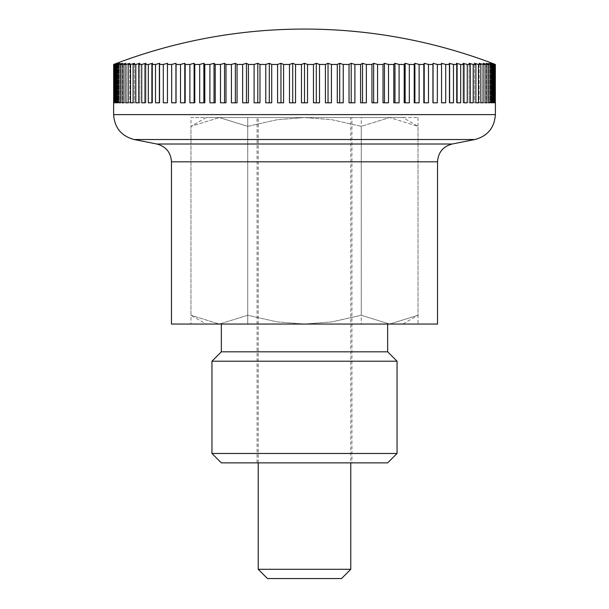 <?xml version="1.0" encoding="UTF-8"?>
<svg xmlns="http://www.w3.org/2000/svg" width="609" height="609" viewBox="0 0 609 609"><rect width="100%" height="100%" fill="white"/><g stroke="black" fill="none" stroke-linecap="round" stroke-linejoin="round"><path stroke-width="0.46" stroke-dasharray="3.04 2.28" d="M437.536 324.049L171.464 324.049M113.647 102.814L113.647 64.463A515.473 364.494 90 0 1 116.684 63.306L116.684 102.814L113.647 102.814L116.684 102.814M113.837 64.463L113.837 102.814L114.218 64.463A515.473 340.888 90 0 1 117.05 63.306A515.473 386.662 90 0 0 113.837 64.463L113.647 64.463M114.774 64.463L114.774 102.814L115.535 102.814L115.535 64.463A515.473 315.942 90 0 1 118.161 63.306A515.473 407.307 90 0 0 114.774 64.463L114.218 64.463M116.464 64.463L116.464 102.814L117.598 102.814L117.598 64.463A515.473 289.739 90 0 1 120.011 63.306A515.473 426.338 90 0 0 116.464 64.463L115.535 64.463M118.892 64.463L118.892 102.814L120.399 102.814L120.399 64.463A515.473 262.395 90 0 1 122.584 63.306A515.473 443.695 90 0 0 118.892 64.463L117.598 64.463M122.059 64.463L122.059 102.814L123.931 102.814L123.931 64.463A515.473 234.023 90 0 1 125.873 63.306A515.473 459.293 90 0 0 122.059 64.463L120.399 64.463M125.941 64.463L125.941 102.814L128.172 102.814L128.172 64.463A515.473 204.723 90 0 1 129.869 63.306A515.473 473.079 90 0 0 125.941 64.463L123.931 64.463M130.524 64.463L130.524 102.814L133.105 102.814L133.105 64.463A515.473 174.608 90 0 1 134.559 63.306A515.473 485 90 0 0 130.524 64.463L128.172 64.463M135.799 64.463L135.799 102.814L138.715 102.814L138.715 64.463A515.473 143.815 90 0 1 139.91 63.306A515.473 495.01 90 0 0 135.799 64.463L133.105 64.463M141.737 64.463L141.737 102.814L144.988 102.814L144.988 64.463A515.473 112.444 90 0 1 145.916 63.306A515.473 503.057 90 0 0 141.737 64.463L138.715 64.463M148.322 64.463L148.322 102.814L151.877 102.814L151.877 64.463A515.473 80.639 90 0 1 152.554 63.306A515.473 509.132 90 0 0 148.322 64.463L144.988 64.463M155.516 64.463L155.516 102.814L159.383 102.814L159.383 64.463A515.473 48.507 90 0 1 159.786 63.306A515.473 513.189 90 0 0 155.516 64.463L151.877 64.463M163.303 64.463L163.303 102.814L167.452 102.814L167.452 64.463A515.473 16.192 90 0 1 167.589 63.306A515.473 515.222 90 0 0 163.303 64.463L159.383 64.463M171.647 64.463L171.647 102.814L176.062 102.814L176.062 64.463A515.473 16.192 90 0 0 175.932 63.306A515.473 515.222 -90 0 0 171.647 64.463L167.452 64.463M180.515 64.463L180.515 102.814L185.182 102.814L185.182 64.463A515.473 48.507 90 0 0 184.778 63.306A515.473 513.189 -90 0 0 180.515 64.463L176.062 64.463M189.871 64.463L189.871 102.814L194.773 102.814L194.773 64.463A515.473 80.639 90 0 0 194.104 63.306A515.473 509.132 -90 0 0 189.871 64.463L185.182 64.463M199.676 64.463L199.676 102.814L204.799 102.814L204.799 64.463A515.473 112.444 90 0 0 203.863 63.306A515.473 503.057 -90 0 0 199.676 64.463L194.773 64.463M209.899 64.463L209.899 102.814L215.213 102.814L215.213 64.463A515.473 143.815 90 0 0 214.018 63.306A515.473 495.01 -90 0 0 209.899 64.463L204.799 64.463M220.496 64.463L220.496 102.814L225.985 102.814L225.985 64.463A515.473 174.608 90 0 0 224.531 63.306A515.473 485 -90 0 0 220.496 64.463L215.213 64.463M231.428 64.463L231.428 102.814L237.061 102.814L237.061 64.463A515.473 204.723 90 0 0 235.356 63.306A515.473 473.079 -90 0 0 231.428 64.463L225.985 64.463M242.641 64.463L242.641 102.814L248.403 102.814L248.403 64.463A515.473 234.023 90 0 0 246.462 63.306A515.473 459.293 -90 0 0 242.641 64.463L237.061 64.463M254.105 64.463L254.105 102.814L259.974 102.814L259.974 64.463A515.473 262.395 90 0 0 257.79 63.306A515.473 443.695 -90 0 0 254.105 64.463L248.403 64.463M265.76 64.463L265.76 102.814L271.713 102.814L271.713 64.463A515.473 289.739 90 0 0 269.307 63.306A515.473 426.338 -90 0 0 265.76 64.463L259.974 64.463M277.575 64.463L277.575 102.814L283.588 102.814L283.588 64.463A515.473 315.942 90 0 0 280.962 63.306A515.473 407.307 -90 0 0 277.575 64.463L271.713 64.463M289.496 64.463L289.496 102.814L295.54 102.814L295.54 64.463A515.473 340.888 90 0 0 292.708 63.306A515.473 386.662 -90 0 0 289.496 64.463L283.588 64.463M301.47 64.463L301.47 102.814L307.53 102.814L307.53 64.463A515.473 364.494 90 0 0 304.5 63.306A515.473 364.494 -90 0 0 301.47 64.463L295.54 64.463M313.46 64.463L313.46 102.814L319.504 102.814L319.504 64.463A515.473 386.662 90 0 0 316.292 63.306A515.473 340.888 -90 0 0 313.46 64.463L307.53 64.463M325.412 64.463L325.412 102.814L331.425 102.814L331.425 64.463A515.473 407.307 90 0 0 328.038 63.306A515.473 315.942 -90 0 0 325.412 64.463L319.504 64.463M337.287 64.463L337.287 102.814L343.24 102.814L343.24 64.463A515.473 426.338 90 0 0 339.693 63.306A515.473 289.739 -90 0 0 337.287 64.463L331.425 64.463M349.026 64.463L349.026 102.814L354.895 102.814L354.895 64.463A515.473 443.695 90 0 0 351.21 63.306A515.473 262.395 -90 0 0 349.026 64.463L343.24 64.463M360.597 64.463L360.597 102.814L366.359 102.814L366.359 64.463A515.473 459.293 90 0 0 362.538 63.306A515.473 234.023 -90 0 0 360.597 64.463L354.895 64.463M371.939 64.463L371.939 102.814L377.572 102.814L377.572 64.463A515.473 473.079 90 0 0 373.644 63.306A515.473 204.723 -90 0 0 371.939 64.463L366.359 64.463M383.015 64.463L383.015 102.814L388.504 102.814L388.504 64.463A515.473 485 90 0 0 384.469 63.306A515.473 174.608 -90 0 0 383.015 64.463L377.572 64.463M393.787 64.463L393.787 102.814L399.101 102.814L399.101 64.463A515.473 495.01 90 0 0 394.982 63.306A515.473 143.815 -90 0 0 393.787 64.463L388.504 64.463M404.201 64.463L404.201 102.814L409.324 102.814L409.324 64.463A515.473 503.057 90 0 0 405.137 63.306A515.473 112.444 -90 0 0 404.201 64.463L399.101 64.463M414.227 64.463L414.227 102.814L419.129 102.814L419.129 64.463A515.473 509.132 90 0 0 414.896 63.306A515.473 80.639 -90 0 0 414.227 64.463L409.324 64.463M423.818 64.463L423.818 102.814L428.485 102.814L428.485 64.463A515.473 513.189 90 0 0 424.222 63.306A515.473 48.507 -90 0 0 423.818 64.463L419.129 64.463M432.938 64.463L432.938 102.814L437.353 102.814L437.353 64.463A515.473 515.222 90 0 0 433.068 63.306A515.473 16.192 -90 0 0 432.938 64.463L428.485 64.463M441.548 64.463L441.548 102.814L445.697 102.814L445.697 64.463A515.473 515.222 -90 0 0 441.411 63.306A515.473 16.192 -90 0 1 441.548 64.463L437.353 64.463M449.617 64.463L449.617 102.814L453.484 102.814L453.484 64.463A515.473 513.189 -90 0 0 449.214 63.306A515.473 48.507 -90 0 1 449.617 64.463L445.697 64.463M457.123 64.463L457.123 102.814L460.678 102.814L460.678 64.463A515.473 509.132 -90 0 0 456.445 63.306A515.473 80.639 -90 0 1 457.123 64.463L453.484 64.463M464.012 64.463L464.012 102.814L467.263 102.814L467.263 64.463A515.473 503.057 -90 0 0 463.084 63.306A515.473 112.444 -90 0 1 464.012 64.463L460.678 64.463M470.285 64.463L470.285 102.814L473.201 102.814L473.201 64.463A515.473 495.01 -90 0 0 469.09 63.306A515.473 143.815 -90 0 1 470.285 64.463L467.263 64.463M475.895 64.463L475.895 102.814L478.476 102.814L478.476 64.463A515.473 485 -90 0 0 474.441 63.306A515.473 174.608 -90 0 1 475.895 64.463L473.201 64.463M480.828 64.463L480.828 102.814L483.059 102.814L483.059 64.463A515.473 473.079 -90 0 0 479.131 63.306A515.473 204.723 -90 0 1 480.828 64.463L478.476 64.463M485.069 64.463L485.069 102.814L486.941 102.814L486.941 64.463A515.473 459.293 -90 0 0 483.127 63.306A515.473 234.023 -90 0 1 485.069 64.463L483.059 64.463M488.601 64.463L488.601 102.814L490.108 102.814L490.108 64.463A515.473 443.695 -90 0 0 486.416 63.306A515.473 262.395 -90 0 1 488.601 64.463L486.941 64.463M491.402 64.463L491.402 102.814L492.536 102.814L492.536 64.463A515.473 426.338 -90 0 0 488.989 63.306A515.473 289.739 -90 0 1 491.402 64.463L490.108 64.463M493.465 64.463L493.465 102.814L494.226 102.814L494.226 64.463A515.473 407.307 -90 0 0 490.839 63.306A515.473 315.942 -90 0 1 493.465 64.463L492.536 64.463M494.782 64.463L494.782 102.814L491.95 102.814L491.95 63.306A515.473 340.888 -90 0 1 494.782 64.463L494.226 64.463M494.782 102.814L495.163 64.463A515.473 386.662 -90 0 0 491.95 63.306L491.95 102.814L495.163 102.814M495.353 64.463L495.353 102.814L492.316 102.814L492.316 63.306A515.473 364.494 -90 0 1 495.353 64.463L495.163 64.463M258.231 462.87L258.231 117.56L350.769 117.56L350.769 462.87M267.48 578.55L341.52 578.55M350.769 569.293L258.231 569.293M350.769 117.56L258.231 117.56M493.465 102.814L490.839 102.814L490.839 63.306L490.839 102.814L494.226 102.814M491.402 102.814L488.989 102.814L488.989 63.306L488.989 102.814L492.536 102.814M488.601 102.814L486.416 102.814L486.416 63.306L486.416 102.814L490.108 102.814M485.069 102.814L483.127 102.814L483.127 63.306L483.127 102.814L486.941 102.814M480.828 102.814L479.131 102.814L479.131 63.306L479.131 102.814L483.059 102.814M475.895 102.814L474.441 102.814L474.441 63.306L474.441 102.814L478.476 102.814M470.285 102.814L469.09 102.814L469.09 63.306L469.09 102.814L473.201 102.814M464.012 102.814L463.084 102.814L463.084 63.306L463.084 102.814L467.263 102.814M457.123 102.814L456.445 102.814L456.445 63.306L456.445 102.814L460.678 102.814M449.617 102.814L449.214 102.814L449.214 63.306L449.214 102.814L453.484 102.814M441.548 102.814L441.411 63.306L441.411 102.814L445.697 102.814M433.068 102.814L437.353 102.814L432.938 102.814L433.068 63.306M424.222 102.814L428.485 102.814L423.818 102.814L424.222 102.814L424.222 63.306M414.896 102.814L419.129 102.814L414.227 102.814L414.896 102.814L414.896 63.306M405.137 102.814L409.324 102.814L404.201 102.814L405.137 102.814L405.137 63.306M394.982 102.814L399.101 102.814L393.787 102.814L394.982 102.814L394.982 63.306M384.469 102.814L388.504 102.814L383.015 102.814L384.469 102.814L384.469 63.306M373.644 102.814L377.572 102.814L371.939 102.814L373.644 102.814L373.644 63.306M362.538 102.814L366.359 102.814L360.597 102.814L362.538 102.814L362.538 63.306M351.21 102.814L354.895 102.814L349.026 102.814L351.21 102.814L351.21 63.306M339.693 102.814L343.24 102.814L337.287 102.814L339.693 102.814L339.693 63.306M328.038 102.814L331.425 102.814L325.412 102.814L328.038 102.814L328.038 63.306M316.292 102.814L319.504 102.814L313.46 102.814L316.292 102.814L316.292 63.306M304.5 102.814L307.53 102.814L301.47 102.814L304.5 102.814L304.5 63.306M292.708 102.814L289.496 102.814L292.708 102.814L292.708 63.306M280.962 102.814L277.575 102.814L280.962 102.814L280.962 63.306M269.307 102.814L265.76 102.814L269.307 102.814L269.307 63.306M257.79 102.814L254.105 102.814L257.79 102.814L257.79 63.306M246.462 102.814L242.641 102.814L246.462 102.814L246.462 63.306M235.356 102.814L231.428 102.814L235.356 102.814L235.356 63.306M224.531 102.814L220.496 102.814L224.531 102.814L224.531 63.306M214.018 102.814L209.899 102.814L214.018 102.814L214.018 63.306M203.863 102.814L199.676 102.814L203.863 102.814L203.863 63.306M194.104 102.814L189.871 102.814L194.104 102.814L194.104 63.306M184.778 102.814L180.515 102.814L184.778 102.814L184.778 63.306M175.932 102.814L171.647 102.814L175.932 102.814L175.932 63.306M167.452 102.814L167.589 63.306L167.589 102.814L163.303 102.814M159.383 102.814L159.786 102.814L159.786 63.306L159.786 102.814L155.516 102.814M151.877 102.814L152.554 102.814L152.554 63.306L152.554 102.814L148.322 102.814M144.988 102.814L145.916 102.814L145.916 63.306L145.916 102.814L141.737 102.814M138.715 102.814L139.91 102.814L139.91 63.306L139.91 102.814L135.799 102.814M133.105 102.814L134.559 102.814L134.559 63.306L134.559 102.814L130.524 102.814M128.172 102.814L129.869 102.814L129.869 63.306L129.869 102.814L125.941 102.814M123.931 102.814L125.873 102.814L125.873 63.306L125.873 102.814L122.059 102.814M120.399 102.814L122.584 102.814L122.584 63.306L122.584 102.814L118.892 102.814M117.598 102.814L120.011 102.814L120.011 63.306L120.011 102.814L116.464 102.814M115.535 102.814L118.161 102.814L118.161 63.306L118.161 102.814L114.774 102.814M114.218 102.814L117.05 102.814L117.05 63.306L117.05 102.814L113.837 102.814M495.353 102.814L492.316 102.814M190.96 324.049L247.734 324.049L190.96 324.049L190.96 117.56L247.734 117.56L190.96 117.56M418.04 324.049L247.734 324.049L247.734 117.56L361.266 117.56L247.734 117.56L247.734 324.049L361.266 324.049L361.266 117.56L418.04 117.56L361.266 117.56L361.266 324.049L418.04 324.049L418.04 117.56M402.831 324.049L389.653 324.049L402.831 324.049L418.04 315.272L418.04 126.345L389.653 117.56L418.04 126.345L402.831 117.56L389.653 117.56L402.831 117.56M206.169 117.56L190.96 126.345L219.347 117.56L206.169 117.56L219.347 117.56L190.96 126.345L190.96 315.272L206.169 324.049L219.347 324.049L206.169 324.049M389.653 324.049L418.04 315.272L389.653 324.049L361.266 315.272L331.844 321.895L304.5 324.049L389.653 324.049L304.5 324.049L277.156 321.895L247.734 315.272L219.347 324.049L304.5 324.049L219.347 324.049L190.96 315.272L219.347 324.049L247.734 315.272L277.156 321.895L304.5 324.049L331.844 321.895L361.266 315.272L389.653 324.049M221.349 324.049L387.651 324.049L221.349 324.049M351.926 117.56L257.074 117.56L257.074 462.87L351.926 462.87L351.926 117.56L257.074 117.56M351.926 462.87L257.074 462.87M397.045 453.477L211.955 453.477M387.651 462.87L221.349 462.87M397.045 361.206L211.955 361.206M221.349 351.819L387.651 351.819M247.734 126.345L219.347 117.56L304.5 117.56L219.347 117.56L247.734 126.345L277.156 119.714L304.5 117.56L277.156 119.714L247.734 126.345L247.734 315.272L247.734 126.345M304.5 117.56L331.844 119.714L361.266 126.345L389.653 117.56L361.266 126.345L331.844 119.714L304.5 117.56L389.653 117.56L304.5 117.56M361.266 315.272L361.266 126.345L361.266 315.272M474.913 139.514L134.087 139.514M495.376 114.614L113.624 114.614M452.144 144.021L156.856 144.021M437.536 161.811L171.464 161.811"/><path stroke-width="0.91" d="M113.624 102.814L113.624 114.614C114.53 127.768 121.351 136.066 134.087 139.514L156.856 144.021L452.144 144.021L474.913 139.514C487.642 136.073 494.462 127.768 495.376 114.614L495.376 102.814M156.856 144.021C165.945 146.48 170.817 152.41 171.464 161.811L171.464 324.049L437.536 324.049L437.536 161.811C438.183 152.417 443.055 146.487 452.144 144.021M350.769 462.87L350.769 569.293L258.231 569.293L258.231 462.87M258.231 569.293L267.48 578.55L341.52 578.55L350.769 569.293M494.782 102.814L494.782 64.463A515.473 340.888 -90 0 0 491.95 63.306A515.473 386.662 -90 0 1 495.163 64.463L495.163 102.814M495.163 64.463L495.353 64.463A515.473 364.494 -90 0 0 492.316 63.306A532.312 532.312 0 0 0 116.684 63.306A515.473 364.494 90 0 0 113.647 64.463L113.837 64.463A515.473 386.662 90 0 1 117.05 63.306A515.473 340.888 90 0 0 114.218 64.463L114.774 64.463A515.473 407.307 90 0 1 118.161 63.306A515.473 315.942 90 0 0 115.535 64.463L116.464 64.463A515.473 426.338 90 0 1 120.011 63.306A515.473 289.739 90 0 0 117.598 64.463L118.892 64.463A515.473 443.695 90 0 1 122.584 63.306A515.473 262.395 90 0 0 120.399 64.463L122.059 64.463A515.473 459.293 90 0 1 125.873 63.306A515.473 234.023 90 0 0 123.931 64.463L125.941 64.463A515.473 473.079 90 0 1 129.869 63.306A515.473 204.723 90 0 0 128.172 64.463L130.524 64.463A515.473 485 90 0 1 134.559 63.306A515.473 174.608 90 0 0 133.105 64.463L135.799 64.463A515.473 495.01 90 0 1 139.91 63.306A515.473 143.815 90 0 0 138.715 64.463L141.737 64.463A515.473 503.057 90 0 1 145.916 63.306A515.473 112.444 90 0 0 144.988 64.463L148.322 64.463A515.473 509.132 90 0 1 152.554 63.306A515.473 80.639 90 0 0 151.877 64.463L155.516 64.463A515.473 513.189 90 0 1 159.786 63.306A515.473 48.507 90 0 0 159.383 64.463L163.303 64.463A515.473 515.222 90 0 1 167.589 63.306A515.473 16.192 90 0 0 167.452 64.463L171.647 64.463A515.473 515.222 -90 0 1 175.932 63.306A515.473 16.192 90 0 1 176.062 64.463L180.515 64.463A515.473 513.189 -90 0 1 184.778 63.306A515.473 48.507 90 0 1 185.182 64.463L189.871 64.463A515.473 509.132 -90 0 1 194.104 63.306A515.473 80.639 90 0 1 194.773 64.463L199.676 64.463A515.473 503.057 -90 0 1 203.863 63.306A515.473 112.444 90 0 1 204.799 64.463L209.899 64.463A515.473 495.01 -90 0 1 214.018 63.306A515.473 143.815 90 0 1 215.213 64.463L220.496 64.463A515.473 485 -90 0 1 224.531 63.306A515.473 174.608 90 0 1 225.985 64.463L231.428 64.463A515.473 473.079 -90 0 1 235.356 63.306A515.473 204.723 90 0 1 237.061 64.463L242.641 64.463A515.473 459.293 -90 0 1 246.462 63.306A515.473 234.023 90 0 1 248.403 64.463L254.105 64.463A515.473 443.695 -90 0 1 257.79 63.306A515.473 262.395 90 0 1 259.974 64.463L265.76 64.463A515.473 426.338 -90 0 1 269.307 63.306A515.473 289.739 90 0 1 271.713 64.463L277.575 64.463A515.473 407.307 -90 0 1 280.962 63.306A515.473 315.942 90 0 1 283.588 64.463L289.496 64.463A515.473 386.662 -90 0 1 292.708 63.306A515.473 340.888 90 0 1 295.54 64.463L301.47 64.463A515.473 364.494 -90 0 1 304.5 63.306A515.473 364.494 90 0 1 307.53 64.463L313.46 64.463A515.473 340.888 -90 0 1 316.292 63.306A515.473 386.662 90 0 1 319.504 64.463L325.412 64.463A515.473 315.942 -90 0 1 328.038 63.306A515.473 407.307 90 0 1 331.425 64.463L337.287 64.463A515.473 289.739 -90 0 1 339.693 63.306A515.473 426.338 90 0 1 343.24 64.463L349.026 64.463A515.473 262.395 -90 0 1 351.21 63.306A515.473 443.695 90 0 1 354.895 64.463L360.597 64.463A515.473 234.023 -90 0 1 362.538 63.306A515.473 459.293 90 0 1 366.359 64.463L371.939 64.463A515.473 204.723 -90 0 1 373.644 63.306A515.473 473.079 90 0 1 377.572 64.463L383.015 64.463A515.473 174.608 -90 0 1 384.469 63.306A515.473 485 90 0 1 388.504 64.463L393.787 64.463A515.473 143.815 -90 0 1 394.982 63.306A515.473 495.01 90 0 1 399.101 64.463L404.201 64.463A515.473 112.444 -90 0 1 405.137 63.306A515.473 503.057 90 0 1 409.324 64.463L414.227 64.463A515.473 80.639 -90 0 1 414.896 63.306A515.473 509.132 90 0 1 419.129 64.463L423.818 64.463A515.473 48.507 -90 0 1 424.222 63.306A515.473 513.189 90 0 1 428.485 64.463L432.938 64.463A515.473 16.192 -90 0 1 433.068 63.306A515.473 515.222 90 0 1 437.353 64.463L441.548 64.463A515.473 16.192 -90 0 0 441.411 63.306A515.473 515.222 -90 0 1 445.697 64.463L449.617 64.463A515.473 48.507 -90 0 0 449.214 63.306A515.473 513.189 -90 0 1 453.484 64.463L457.123 64.463A515.473 80.639 -90 0 0 456.445 63.306A515.473 509.132 -90 0 1 460.678 64.463L464.012 64.463A515.473 112.444 -90 0 0 463.084 63.306A515.473 503.057 -90 0 1 467.263 64.463L470.285 64.463A515.473 143.815 -90 0 0 469.09 63.306A515.473 495.01 -90 0 1 473.201 64.463L475.895 64.463A515.473 174.608 -90 0 0 474.441 63.306A515.473 485 -90 0 1 478.476 64.463L480.828 64.463A515.473 204.723 -90 0 0 479.131 63.306A515.473 473.079 -90 0 1 483.059 64.463L485.069 64.463A515.473 234.023 -90 0 0 483.127 63.306A515.473 459.293 -90 0 1 486.941 64.463L488.601 64.463A515.473 262.395 -90 0 0 486.416 63.306A515.473 443.695 -90 0 1 490.108 64.463L491.402 64.463A515.473 289.739 -90 0 0 488.989 63.306A515.473 426.338 -90 0 1 492.536 64.463L493.465 64.463A515.473 315.942 -90 0 0 490.839 63.306A515.473 407.307 -90 0 1 494.226 64.463L494.782 64.463M494.226 64.463L494.226 102.814L493.465 102.814L493.465 64.463M494.226 102.814L493.465 102.814M492.536 64.463L492.536 102.814L491.402 102.814L491.402 64.463M492.536 102.814L491.402 102.814M490.108 64.463L490.108 102.814L488.601 102.814L488.601 64.463M490.108 102.814L488.601 102.814M486.941 64.463L486.941 102.814L485.069 102.814L485.069 64.463M486.941 102.814L485.069 102.814M483.059 64.463L483.059 102.814L480.828 102.814L480.828 64.463M483.059 102.814L480.828 102.814M478.476 64.463L478.476 102.814L475.895 102.814L475.895 64.463M478.476 102.814L475.895 102.814M473.201 64.463L473.201 102.814L470.285 102.814L470.285 64.463M473.201 102.814L470.285 102.814M467.263 64.463L467.263 102.814L464.012 102.814L464.012 64.463M467.263 102.814L464.012 102.814M460.678 64.463L460.678 102.814L457.123 102.814L457.123 64.463M460.678 102.814L457.123 102.814M453.484 64.463L453.484 102.814L449.617 102.814L449.617 64.463M453.484 102.814L449.617 102.814M445.697 64.463L445.697 102.814L441.548 102.814L441.548 64.463M445.697 102.814L441.548 102.814M437.353 64.463L437.353 102.814L432.938 102.814L432.938 64.463M433.068 102.814L433.068 63.306M428.485 64.463L428.485 102.814L423.818 102.814L423.818 64.463M424.222 102.814L424.222 63.306M419.129 64.463L419.129 102.814L414.227 102.814L414.227 64.463M414.896 102.814L414.896 63.306M409.324 64.463L409.324 102.814L404.201 102.814L404.201 64.463M405.137 102.814L405.137 63.306M399.101 64.463L399.101 102.814L393.787 102.814L393.787 64.463M394.982 102.814L394.982 63.306M388.504 64.463L388.504 102.814L383.015 102.814L383.015 64.463M384.469 102.814L384.469 63.306M377.572 64.463L377.572 102.814L371.939 102.814L371.939 64.463M373.644 102.814L373.644 63.306M366.359 64.463L366.359 102.814L360.597 102.814L360.597 64.463M362.538 102.814L362.538 63.306M354.895 64.463L354.895 102.814L349.026 102.814L349.026 64.463M351.21 102.814L351.21 63.306M343.24 64.463L343.24 102.814L337.287 102.814L337.287 64.463M339.693 102.814L339.693 63.306M331.425 64.463L331.425 102.814L325.412 102.814L325.412 64.463M328.038 102.814L328.038 63.306M319.504 64.463L319.504 102.814L313.46 102.814L313.46 64.463M316.292 102.814L316.292 63.306M307.53 64.463L307.53 102.814L301.47 102.814L301.47 64.463M304.5 102.814L304.5 63.306M295.54 64.463L295.54 102.814L289.496 102.814L289.496 64.463M292.708 102.814L292.708 63.306M283.588 64.463L283.588 102.814L277.575 102.814L277.575 64.463M280.962 102.814L280.962 63.306M271.713 64.463L271.713 102.814L265.76 102.814L265.76 64.463M269.307 102.814L269.307 63.306M259.974 64.463L259.974 102.814L254.105 102.814L254.105 64.463M257.79 102.814L257.79 63.306M248.403 64.463L248.403 102.814L242.641 102.814L242.641 64.463M246.462 102.814L246.462 63.306M237.061 64.463L237.061 102.814L231.428 102.814L231.428 64.463M235.356 102.814L235.356 63.306M225.985 64.463L225.985 102.814L220.496 102.814L220.496 64.463M224.531 102.814L224.531 63.306M215.213 64.463L215.213 102.814L209.899 102.814L209.899 64.463M214.018 102.814L214.018 63.306M204.799 64.463L204.799 102.814L199.676 102.814L199.676 64.463M203.863 102.814L203.863 63.306M194.773 64.463L194.773 102.814L189.871 102.814L189.871 64.463M194.104 102.814L194.104 63.306M185.182 64.463L185.182 102.814L180.515 102.814L180.515 64.463M184.778 102.814L184.778 63.306M176.062 64.463L176.062 102.814L171.647 102.814L171.647 64.463M175.932 102.814L175.932 63.306M163.303 102.814L167.452 102.814L163.303 102.814L163.303 64.463M167.452 64.463L167.452 102.814M155.516 102.814L159.383 102.814L155.516 102.814L155.516 64.463M159.383 64.463L159.383 102.814M148.322 102.814L151.877 102.814L148.322 102.814L148.322 64.463M151.877 64.463L151.877 102.814M141.737 102.814L144.988 102.814L141.737 102.814L141.737 64.463M144.988 64.463L144.988 102.814M135.799 102.814L138.715 102.814L135.799 102.814L135.799 64.463M138.715 64.463L138.715 102.814M130.524 102.814L133.105 102.814L130.524 102.814L130.524 64.463M133.105 64.463L133.105 102.814M125.941 102.814L128.172 102.814L125.941 102.814L125.941 64.463M128.172 64.463L128.172 102.814M122.059 102.814L123.931 102.814L122.059 102.814L122.059 64.463M123.931 64.463L123.931 102.814M118.892 102.814L120.399 102.814L118.892 102.814L118.892 64.463M120.399 64.463L120.399 102.814M116.464 102.814L117.598 102.814L116.464 102.814L116.464 64.463M117.598 64.463L117.598 102.814M114.774 102.814L115.535 102.814L114.774 102.814L114.774 64.463M115.535 64.463L115.535 102.814M113.837 102.814L113.837 64.463M114.218 64.463L114.218 102.814M113.647 64.463L113.647 102.814M495.353 102.814L495.353 64.463M387.651 324.049L387.651 351.819L221.349 351.819L221.349 324.049M211.955 453.477L397.045 453.477L387.651 462.87L221.349 462.87L211.955 453.477L211.955 361.206L221.349 351.819M211.955 361.206L397.045 361.206L397.045 453.477M387.651 351.819L397.045 361.206M134.087 139.514L474.913 139.514M113.624 114.614L495.376 114.614M171.464 161.811L437.536 161.811"/></g></svg>

